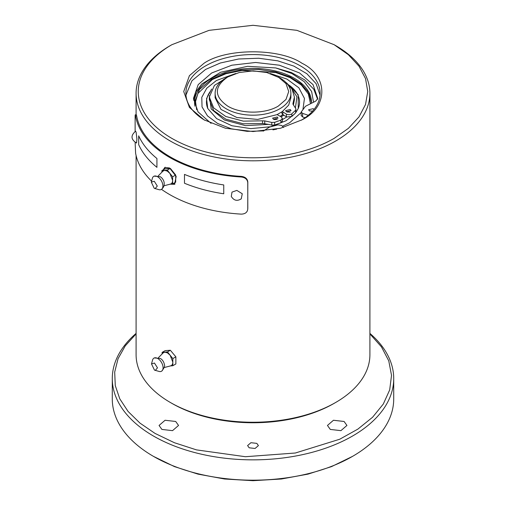 <?xml version="1.0" encoding="UTF-8"?>
<svg xmlns="http://www.w3.org/2000/svg" width="506" height="506" viewBox="0 0 506 506"><rect width="100%" height="100%" fill="white"/><g stroke="black" fill="none" stroke-linecap="round" stroke-linejoin="round"><path stroke-width="0.76" d="M334.137 44.705L335.668 45.584A116.905 67.494 180 0 1 369.905 93.313A116.905 67.494 180 0 1 335.661 141.041A116.905 67.494 180 0 1 170.339 141.041A116.905 67.494 180 0 1 136.095 93.313A116.905 67.494 180 0 1 170.332 45.584L171.863 44.705A114.742 66.242 180 0 1 171.869 44.705L209.092 30.341L253 25.3L296.908 30.341L334.137 44.705L348.406 54.743L359.007 66.197L365.534 78.62L367.742 91.548L365.534 104.47L359.007 116.899L348.4 128.347L334.131 138.385A114.742 66.242 180 0 1 171.869 138.385A114.742 66.242 180 0 1 171.863 44.705M135.127 131.427L135.127 117.55C135.108 114.552 135.26 114.033 135.595 115.988L135.285 114.805L136.367 114.773L136.677 115.963A116.905 67.494 0 0 0 170.339 156.949A116.905 67.494 0 0 0 241.324 176.379C245.252 176.879 247.415 178.738 247.807 181.951L247.757 209.092C247.377 212.324 245.214 214 241.28 214.127A117.987 68.12 0 0 1 161.503 189.352M172.824 358.577L167.467 351.91L162.11 352.391L165.152 350.633L170.339 350.253L175.867 356.819L175.867 363.966L172.824 365.718L172.824 358.577L175.867 356.819M136.095 155.551L136.095 354.75A116.905 67.494 0 0 0 170.332 402.472A116.905 67.494 0 0 0 335.668 402.472A116.905 67.494 0 0 0 369.905 354.75L369.905 93.313M170.332 402.472A116.905 67.494 0 0 0 170.339 402.472L171.863 403.358A114.742 66.242 0 0 0 334.137 403.358L335.668 402.472M135.127 142.426L135.595 153.109A117.987 68.12 0 0 0 151.585 181.154M136.677 115.963L135.595 115.988A117.987 68.12 0 0 0 241.28 177.005C245.208 177.505 247.364 179.364 247.757 182.577L247.807 208.466M170.383 365.939L172.824 365.718M167.467 351.91L170.339 350.253M162.11 352.391L162.11 353.953M163.185 169.877L164.842 167.429L169.573 167.992L176.177 176.442L174.583 184.304L170.098 184.184M170.142 365.958C171.863 365.718 172.755 364.447 172.824 362.151L170.142 355.244L167.467 352.872L164.785 352.151L163.128 352.922M301.987 119.827L280.514 128.252L253 131.541L225.486 128.252L204.013 119.827L189.421 107.43L183.722 91.542L189.421 75.66L204.013 63.263C226.245 47.994 279.755 47.994 301.987 63.263C328.438 76.096 328.438 106.994 301.987 119.827L301.987 119.827M165.241 167.239L163.957 169.434M171.566 184.039L174.956 184.057M160.579 358.615A5.414 3.125 60 0 1 161.18 359.02A5.414 3.125 60 0 1 164.355 364.516C165.139 365.642 164.311 367.799 161.869 370.999A7.577 4.377 60 0 1 159.15 371.461L154.456 370.101L151.503 363.928L154.456 363.03L157.486 367.849L155.26 370.443M301.209 120.27A67.115 38.747 0 0 0 320.115 93.313A67.115 38.747 0 0 0 253 54.566A67.115 38.747 0 0 0 185.885 93.313A67.115 38.747 0 0 0 204.791 120.27M151.503 363.928L152.565 360.057A7.577 4.377 60 0 1 154.324 357.932A7.577 4.377 60 0 1 157.733 358.488A7.577 4.377 60 0 1 162.578 364.832A7.577 4.377 60 0 1 161.869 370.999M320.045 95.077L316.136 83.711L306.864 73.731L293.872 66.115L277.781 60.84L258.686 58.241L238.661 58.993L220.312 63.01L205.544 69.448L191.932 80.777L185.955 95.077M136.12 132.237L136.905 139.023L136.55 143.027C130.858 139.517 130.542 135.564 135.621 131.174L136.12 132.237M241.292 198.82C237.175 201.401 233.842 200.597 231.293 196.429L231.995 192.122L236.859 190.401L242.266 193.754L241.235 198.871M313.973 109.498L313.22 108.663L308.603 109.77L309.394 110.877L312.575 111.149M276.662 129.138L272.93 129.852M263.367 131.092L269.363 127.132L277.965 124.855L281.627 125.475L283.588 127.43M308.287 115.279L302.582 113.376L301.203 111.99L305.453 106.292L315.744 101.099L317.774 98.543L313.043 84.629L299.571 72.984L279.407 65.204L255.619 62.472L231.83 65.204L211.666 72.984L198.194 84.629L193.463 98.36L198.029 111.864L211.072 123.382M317.616 99.315L313.783 89.246L304.738 79.904L291.405 72.554L275.745 67.943L247.579 66.311L220.578 72.257L201.698 84.047L195.98 91.782L193.539 100.125M301.203 111.99L301.203 115.526L302.582 116.911L302.582 113.376M305.086 117.746L302.582 116.911M170.193 184.159L172.635 183.937L172.635 176.796L167.271 170.13L161.914 170.611L164.975 168.84L170.18 168.378M170.56 168.637L175.557 174.861M175.696 175.165L175.696 182.173L172.635 183.937M313.53 102.218L311.62 91.478L304.138 81.592L291.785 73.484L275.745 67.943M172.635 176.796L175.645 175.057M167.271 170.13L170.244 168.416M161.914 170.611L161.914 172.173M304.384 118.233A58.456 33.75 0 0 0 304.897 117.683M311.418 103.287A58.456 33.75 0 0 0 311.456 102.149A58.456 33.75 0 0 0 253 68.405A58.456 33.75 0 0 0 194.544 102.149A58.456 33.75 0 0 0 194.974 106.222M169.953 184.178C171.673 183.937 172.565 182.666 172.635 180.37L169.953 173.463L167.271 171.091L164.595 170.37L162.938 171.136L158.233 175.911M311.449 102.591L308.515 92.465L300.874 83.673L290.058 76.937L275.871 71.978L258.737 69.448L240.837 70.024L224.62 73.534L211.666 79.17L199.497 89.442L194.551 102.591M160.383 176.834A5.414 3.125 60 0 1 160.99 177.239A5.414 3.125 60 0 1 164.165 182.736C164.444 185.341 163.615 187.498 161.673 189.219A7.577 4.377 60 0 1 158.96 189.68L154.26 188.321L151.307 182.147L154.26 181.249L157.296 186.069L155.07 188.662M310.507 103.743L308.35 93.989L301.336 85.027L290.083 77.646L275.58 72.491L242.077 70.429L226.018 73.705L212.324 79.55L197.909 93.484L195.537 101.548L196.651 109.701M303.752 118.663L304.682 117.613M151.307 182.147L152.376 178.276A7.577 4.377 60 0 1 154.134 176.151A7.577 4.377 60 0 1 157.543 176.708A7.577 4.377 60 0 1 162.388 183.052A7.577 4.377 60 0 1 161.673 189.219M301.203 112.547L289.603 122.787L282.405 126.253M263.658 130.902L247.162 131.351L231.255 128.777L217.567 123.439L207.485 115.887L202.033 106.886L201.774 97.354L206.733 88.253L216.397 80.524L235.809 73.465M270.191 73.465L286.877 79.056L298.85 87.785L304.46 98.442L302.93 109.543M211.635 89.069L206.549 98.562L207.751 108.474L216.581 118.587L231.818 125.722L250.78 128.625L270.134 126.778M270.792 126.626L286.067 120.744L294.707 113.863M295.94 112.345L298.249 108.474L298.211 94.761L286.516 82.832M298.142 108.701A46.546 26.875 0 0 0 289.059 85.16M210.604 91.055A46.546 26.875 0 0 0 207.858 108.701M285.34 81.921L292.07 89.056L294.397 97.07L293.025 103.256L293.138 104.502L295.782 108.562L296.01 111.94L295.624 112.876L291.817 116.488L286.839 116.962L282.386 119.587M262.576 123.489L262.576 120.839L243.335 121.136L225.834 116.506L213.665 107.892L209.313 97.07L209.313 99.72L213.665 110.548L225.834 119.157L243.335 123.787L262.576 123.489L268.541 124.381L245.461 125.633L224.436 119.992L211.204 108.999L209.383 95.659M290.134 86.349L296.946 96.817L295.39 107.968M293.423 104.944L294.397 99.72L294.397 97.07M290.242 112.155L286.896 111.94M287.522 112.104L287.908 111.718M282.386 121.079L280.893 122.794L274.638 124.988L271.766 125.083L268.541 124.381M275.055 119.682L276.08 119.283L273.879 119.454M277.225 119.675L276.08 119.283M296.01 109.29L295.624 110.226L291.817 113.837C290.14 114.881 288.331 114.963 286.39 114.09L286.39 116.741L286.839 116.962M262.576 120.839L264.733 120.902L264.733 123.559M209.313 97.07L214.411 85.413L228.478 76.545M292.911 103.781L293.025 104.299M279.793 77.848L278.262 76.963L286.004 83.654L288.724 91.542L286.004 99.435L278.256 106.127C265.112 114.122 240.888 114.122 227.744 106.127C213.899 96.406 213.899 86.684 227.744 76.963L239.332 72.491L253 70.922L266.668 72.491L279.786 77.848A37.887 21.872 180 0 1 279.793 77.848A37.887 21.872 180 0 1 290.887 93.313A37.887 21.872 180 0 1 253 115.185A37.887 21.872 180 0 1 215.113 93.313L215.113 97.734L220.995 109.435L236.808 117.506L257.649 119.435L277.048 114.634L277.794 114.963L281.336 117.006L282.38 118.467L280.893 120.143L274.638 122.338L271.766 122.433L264.733 120.902M281.058 116.848A37.887 21.872 0 0 0 283.537 115.096M281.089 116.867L283.733 115.21L281.804 113.211M290.242 109.505L291.032 110.612L286.415 111.718L285.624 110.612L290.242 109.505M277.225 117.025L278.015 118.126L273.398 119.233L272.601 118.126L277.225 117.025M286.39 114.09L282.272 111.617L288.667 105.103L290.887 97.734L290.887 93.313M215.113 93.313A37.887 21.872 180 0 1 226.207 77.848L227.744 76.963M282.272 111.617L277.048 114.634M286.39 116.741L283.733 115.21M274.315 119.58L275.137 119.22M280.242 116.374L282.626 114.558M344.086 421.473L333.467 420.258L327.452 425.451L330.304 429.43L340.924 430.65L346.939 425.451L344.086 421.473M175.696 421.473L165.076 420.258L159.061 425.451L161.914 429.43L172.533 430.65L178.548 425.451L175.696 421.473M256.827 443.376L250.932 442.699L247.586 445.59L249.173 447.797L255.068 448.474L258.414 445.59L256.827 443.376M369.905 333.909L381.467 346.882L388.76 360.854L391.53 375.357L389.69 389.911L383.308 404.035L372.58 417.248L357.881 429.113L339.69 439.246L295.352 453.009L245.423 456.716L196.499 449.885L174.456 442.744L155.026 433.408L139.947 423.086L128.081 411.448L119.783 398.829L115.273 385.578L114.691 372.081L118.05 358.716L125.254 345.87L136.095 333.909M136.095 333.391A140.719 81.245 0 0 0 112.281 378.608A140.719 81.245 0 0 0 253 459.853A140.719 81.245 0 0 0 393.719 378.608A140.719 81.245 0 0 0 369.905 333.391M352.505 456.387L331.512 466.621L308.034 474.122L281.393 479.005L253 480.7L224.607 479.005L197.972 474.122L174.488 466.621L153.495 456.387A140.719 81.245 0 0 0 352.505 456.387A140.719 81.245 0 0 0 393.719 398.937L393.719 378.608M112.281 378.608L112.281 398.937A140.719 81.245 0 0 0 153.495 456.387M210.426 91.478L208.757 93.806M247.807 181.951L247.757 182.577M241.324 176.379L241.28 177.005M223.747 184.943L223.747 193.779C209.541 191.66 196.454 188.143 184.481 183.248L184.481 174.406C196.454 179.307 209.541 182.818 223.747 184.943M156.93 158.498L156.93 167.341C148.441 160.427 142.363 152.875 138.688 144.672L138.688 135.836C142.363 144.033 148.441 151.591 156.93 158.498M291.817 116.488L291.817 113.837M295.624 112.876L295.624 110.226M271.766 125.083L271.766 122.433M274.638 124.988L274.638 122.338M280.893 122.794L280.893 120.143M282.848 114.698L282.848 112.047M209.636 92.509L209.984 92.718M136.095 114.78L136.095 93.313M164.121 367.571L170.611 365.882M158.422 357.691L163.128 352.916M161.18 359.02L160.364 358.476L154.324 357.932M163.931 185.791L170.421 184.102M160.99 177.239L160.174 176.695L154.134 176.151M282.386 118.467L282.386 121.117M281.804 111.94L281.804 113.243"/></g></svg>
